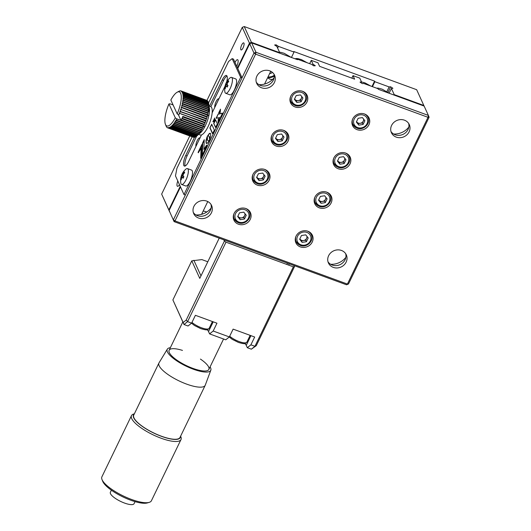 <?xml version="1.0" encoding="UTF-8"?>
<svg xmlns="http://www.w3.org/2000/svg" width="531" height="531" viewBox="0 0 531 531"><rect width="100%" height="100%" fill="white"/><g stroke="black" fill="none" stroke-linecap="round" stroke-linejoin="round"><path stroke-width="0.8" d="M300.373 246.902A9.067 8.204 155.5 0 0 310.316 244.678A9.067 8.204 155.5 0 0 312.401 235.326A9.067 8.204 155.5 0 0 307.934 231.264A9.067 8.204 155.5 0 0 297.991 233.487A9.067 8.204 155.5 0 0 295.906 242.846A9.067 8.204 155.5 0 0 300.373 246.902M311.259 234.649A9.067 8.204 155.5 0 0 311.193 233.474M238.406 224.201A9.067 8.204 155.5 0 0 248.349 221.978A9.067 8.204 155.5 0 0 250.433 212.626A9.067 8.204 155.5 0 0 245.966 208.57A9.067 8.204 155.5 0 0 236.023 210.794A9.067 8.204 155.5 0 0 233.939 220.146A9.067 8.204 155.5 0 0 238.406 224.201M249.291 211.949A9.067 8.204 155.5 0 0 249.231 210.774M257.303 185.12A9.067 8.204 155.5 0 0 267.239 182.896A9.067 8.204 155.5 0 0 269.33 173.544A9.067 8.204 155.5 0 0 264.856 169.489A9.067 8.204 155.5 0 0 254.92 171.712A9.067 8.204 155.5 0 0 252.829 181.064A9.067 8.204 155.5 0 0 257.303 185.12M268.188 172.867A9.067 8.204 155.5 0 0 268.122 171.692M276.193 146.038A9.067 8.204 155.5 0 0 286.136 143.815A9.067 8.204 155.5 0 0 288.22 134.462A9.067 8.204 155.5 0 0 283.753 130.407A9.067 8.204 155.5 0 0 273.81 132.624A9.067 8.204 155.5 0 0 271.726 141.983A9.067 8.204 155.5 0 0 276.193 146.038M287.079 133.785A9.067 8.204 155.5 0 0 287.019 132.611M295.09 106.957A9.067 8.204 155.5 0 0 305.026 104.733A9.067 8.204 155.5 0 0 307.117 95.374A9.067 8.204 155.5 0 0 302.643 91.319A9.067 8.204 155.5 0 0 292.707 93.542A9.067 8.204 155.5 0 0 290.616 102.901A9.067 8.204 155.5 0 0 295.09 106.957M305.975 94.697A9.067 8.204 155.5 0 0 305.909 93.522M357.051 129.65A9.067 8.204 155.5 0 0 366.994 127.427A9.067 8.204 155.5 0 0 369.078 118.074A9.067 8.204 155.5 0 0 364.611 114.019A9.067 8.204 155.5 0 0 354.668 116.243A9.067 8.204 155.5 0 0 352.584 125.595A9.067 8.204 155.5 0 0 357.051 129.65M367.943 117.397A9.067 8.204 155.5 0 0 367.877 116.223M338.161 168.732A9.067 8.204 155.5 0 0 348.104 166.508A9.067 8.204 155.5 0 0 350.188 157.156A9.067 8.204 155.5 0 0 345.714 153.101A9.067 8.204 155.5 0 0 335.778 155.324A9.067 8.204 155.5 0 0 333.694 164.676A9.067 8.204 155.5 0 0 338.161 168.732M349.046 156.479A9.067 8.204 155.5 0 0 348.98 155.304M319.264 207.82A9.067 8.204 155.5 0 0 329.207 205.597A9.067 8.204 155.5 0 0 331.291 196.238A9.067 8.204 155.5 0 0 326.824 192.182A9.067 8.204 155.5 0 0 316.881 194.406A9.067 8.204 155.5 0 0 314.797 203.765A9.067 8.204 155.5 0 0 319.264 207.82M330.156 195.561A9.067 8.204 155.5 0 0 330.09 194.386M345.854 257.329A16.62 15.041 -24.5 0 1 330.614 264.279M408.83 127.055A16.62 15.041 -24.5 0 1 393.59 134.004M211.146 207.986A16.62 15.041 -24.5 0 1 195.906 214.936M274.122 77.712A16.62 15.041 -24.5 0 1 258.882 84.661M273.95 74.101A9.817 8.888 -24.5 0 1 270.73 83.493A9.817 8.888 -24.5 0 1 260.482 85.431A9.817 8.888 -24.5 0 1 256.267 82.166M269.735 70.835A9.817 8.888 -24.5 0 1 274.58 75.229A9.817 8.888 -24.5 0 1 272.323 85.358A9.817 8.888 -24.5 0 1 261.551 87.768A9.817 8.888 -24.5 0 1 256.712 83.374A9.817 8.888 -24.5 0 1 258.969 73.245A9.817 8.888 -24.5 0 1 269.735 70.835M345.681 253.718A9.817 8.888 -24.5 0 1 342.462 263.11A9.817 8.888 -24.5 0 1 332.214 265.049A9.817 8.888 -24.5 0 1 327.999 261.783M341.466 250.453A9.817 8.888 -24.5 0 1 346.312 254.847A9.817 8.888 -24.5 0 1 344.048 264.982A9.817 8.888 -24.5 0 1 333.282 267.385A9.817 8.888 -24.5 0 1 328.437 262.991A9.817 8.888 -24.5 0 1 330.7 252.862A9.817 8.888 -24.5 0 1 341.466 250.453M210.973 204.375A9.817 8.888 -24.5 0 1 207.754 213.767A9.817 8.888 -24.5 0 1 197.505 215.705A9.817 8.888 -24.5 0 1 193.291 212.44M206.758 201.11A9.817 8.888 -24.5 0 1 211.603 205.504A9.817 8.888 -24.5 0 1 209.34 215.639A9.817 8.888 -24.5 0 1 198.574 218.049A9.817 8.888 -24.5 0 1 193.729 213.654A9.817 8.888 -24.5 0 1 195.992 203.519A9.817 8.888 -24.5 0 1 206.758 201.11M408.658 123.444A9.817 8.888 -24.5 0 1 405.438 132.836A9.817 8.888 -24.5 0 1 395.19 134.774A9.817 8.888 -24.5 0 1 390.975 131.509M404.443 120.179A9.817 8.888 -24.5 0 1 409.288 124.573A9.817 8.888 -24.5 0 1 407.031 134.701A9.817 8.888 -24.5 0 1 396.259 137.111A9.817 8.888 -24.5 0 1 391.42 132.717A9.817 8.888 -24.5 0 1 393.677 122.581A9.817 8.888 -24.5 0 1 404.443 120.179M180.5 186.919L169.11 210.482L174.095 221.626L346.517 284.782L347.413 284.065L428.026 117.311L255.603 54.155L255.969 52.27L253.991 53.073L249.723 43.728L251.701 42.918L255.969 52.27L428.391 115.426L424.13 106.074L378.324 89.294L378.059 88.71L363.801 83.486L362.275 83.619L359.991 82.093L361.518 81.966L361.1 82.836M362.381 122.283L362.029 123.013M344.911 158.424L344.752 158.756M326.021 197.505L325.855 197.837M307.124 236.587L306.964 236.919M361.518 81.966L359.766 78.117L353.029 75.648L351.827 78.13M353.029 75.648L354.628 79.159L319.602 66.329L318.003 62.817L311.266 60.355L309.666 63.66M300.115 99.828L299.862 100.346M281.218 138.916L280.965 139.434M262.327 177.998L262.075 178.516M243.43 217.079L243.178 217.597M311.266 60.355L313.024 64.205L312.606 65.074M313.024 64.205L315.308 65.725L313.775 65.857L311.498 64.331L297.234 59.107L297.035 59.518M297.234 59.107L297.499 59.691L251.701 42.918M169.11 210.482L174.095 221.626L174.991 220.909L255.603 54.155L253.991 53.073L173.378 219.827L174.991 220.909L347.413 284.065L348.495 283.972L429.108 117.225L428.391 115.426L428.026 117.311L429.108 117.225M249.723 43.728L237.755 68.479M346.517 284.782L348.495 283.972M314.193 201.641A9.067 8.204 155.5 0 0 315.036 202.457M333.083 162.552A9.067 8.204 155.5 0 0 333.926 163.375M351.973 123.471A9.067 8.204 155.5 0 0 352.823 124.294M290.012 100.777A9.067 8.204 155.5 0 0 290.855 101.594M271.115 139.859A9.067 8.204 155.5 0 0 271.965 140.675M252.225 178.94A9.067 8.204 155.5 0 0 253.068 179.763M233.328 218.022A9.067 8.204 155.5 0 0 234.178 218.845M295.296 240.722A9.067 8.204 155.5 0 0 296.139 241.539M244.857 343.517A12.087 3.471 -154.2 0 1 246.245 345.369L247.313 347.705L250.897 344.831L254.674 337.019L233.122 329.12L229.346 336.939L225.755 339.813L209.592 333.893L213.177 331.019L216.96 323.2L195.401 315.308L191.625 323.12L188.04 325.994L183.998 324.514L172.887 299.922L183.168 322.476L186.228 320.027L224.387 241.094L223.816 239.839M213.177 331.019L229.346 336.939M207.136 329.705A12.087 3.471 -154.2 0 1 208.524 331.55L209.592 333.893M250.897 344.831L254.94 346.312L256.281 345.681L251.355 349.186L254.94 346.312L293.351 266.841L294.433 266.754L256.281 345.681M288.638 265.115L289.269 263.814M293.862 265.493L294.433 266.754M287.45 263.15L286.826 264.451M219.217 238.153L199.775 278.377L191.777 260.84L172.887 299.922M207.807 261.77L201.88 259.599L191.777 260.84M193.868 260.276L200.983 275.881M186.228 320.027L187.582 321.64L191.625 323.12M224.387 241.094L226 242.176L187.582 321.64L183.998 324.514L183.168 322.476M293.351 266.841L226 242.176M251.355 349.186L247.313 347.705M295.196 58.848A8.197 2.356 -154.2 0 1 298.15 58.695L301.422 59.611L307.15 62.738M279.498 52.204A8.197 2.356 -154.2 0 1 280.906 52.377L284.178 53.292L290.862 57.189A8.197 2.356 -154.2 0 1 290.995 57.308M202.869 213.933A8.197 2.356 25.8 0 0 201.853 213.781M206.778 212.008A8.463 2.429 25.8 0 0 203.161 211.066M361.511 81.947A8.197 2.356 -154.2 0 1 361.73 81.986L365.003 82.902L370.731 86.029M376.632 88.192A8.197 2.356 -154.2 0 1 378.975 88.299L382.247 89.215L388.924 93.111A8.197 2.356 -154.2 0 1 389.064 93.23M226.618 82.006A8.005 2.509 -69.9 0 0 227.009 76.079A8.005 2.509 -69.9 0 0 226.425 75.468A8.005 2.509 -69.9 0 0 222.257 79.889L209.539 106.187M194.505 137.29L185.731 155.444A8.005 2.509 -69.9 0 0 184.39 166.064A8.005 2.509 -69.9 0 0 188.558 161.643L201.481 134.907M196.629 136.175L187.078 155.941A8.005 2.509 -69.9 0 0 185.18 165.997M212.161 112.811L225.025 86.201M226.983 76.026A8.005 2.509 -69.9 0 0 223.604 80.38L210.873 106.711M209.539 109.472L208.278 112.087M207.946 112.771L207.707 113.262M207.11 114.49L206.951 114.829M206.247 116.276L205.995 116.8M202.676 123.663L202.424 124.188M201.72 125.648L201.561 125.986M199.357 130.54L199.171 130.918M198.713 132.438A15.107 4.733 -69.9 0 1 198.647 131.94L198.654 132M209.128 107.043L208.862 107.594M208.822 107.68L208.63 108.078M208.132 109.101L207.953 109.479M207.389 110.64L207.17 111.105M206.599 112.28L206.36 112.764M205.762 113.999L205.603 114.338M204.9 115.785L204.647 116.309M201.329 123.172L201.076 123.696M200.373 125.15L200.214 125.489M192.149 136.825L176.923 168.334L175.469 175.88L183.998 194.585L185.346 195.076L242.023 77.831L233.494 59.127L232.147 58.629L228.562 61.503L208.557 102.881A19.64 6.153 110.1 0 1 208.723 103.638L183.122 94.266L182.75 94.558L208.769 103.97A19.64 6.153 110.1 0 1 208.862 104.846L183.268 95.467L182.876 95.766L208.882 105.218A19.64 6.153 110.1 0 1 208.909 106.2L183.314 96.828L182.91 97.127L208.902 106.618A19.64 6.153 110.1 0 1 208.856 107.693L183.261 98.321L182.843 98.613L208.822 108.151A19.64 6.153 110.1 0 1 208.71 109.313L183.115 99.934L182.684 100.22L208.643 109.798A19.64 6.153 110.1 0 1 208.464 111.032L182.87 101.66L182.432 101.932L208.378 111.543A19.64 6.153 110.1 0 1 208.125 112.837L182.531 103.465L182.087 103.718L182.418 103.996A19.64 6.153 110.1 0 1 182.106 105.33L181.655 105.569L207.561 115.254A19.64 6.153 110.1 0 1 207.19 116.621L181.595 107.249L181.144 107.461L207.03 117.178A19.64 6.153 110.1 0 1 206.605 118.566L180.553 109.366L206.605 118.566M195.813 129.245L195.634 129.617M195.136 130.653L194.943 131.057M183.998 194.585L240.676 77.334L232.147 58.629M240.676 77.334L242.023 77.831M211.696 124.214L209.911 127.911L212.573 133.759L214.358 130.062L211.696 124.214M211.849 124.553L209.911 127.911M210.176 128.011L212.685 133.52M214.657 118.738L213.236 121.672M214.497 121.566L214.776 120.988M212.885 121.752L214.471 121.42L214.71 117.968L212.885 121.752M206.937 137.244L205.968 140.649L206.174 143.257L206.798 143.503L207.634 142.978L209.294 140.469L208.165 140.801L207.475 140.138L207.375 136.275L206.738 137.748M207.01 137.848L206.147 141.591L206.612 143.516M209.128 140.808L208.218 140.808M219.92 118.559L218.58 118.831L218.327 121.858M218.314 118.732L217.989 122.555L220 118.393L218.58 118.831M218.128 114.052L216.077 118.307L220.538 117.278L222.555 113.103L218.128 114.052L216.429 118.227M222.469 113.282L218.4 114.152M220.438 109.93L219.004 112.904M218.633 113.01L220.239 112.559L220.498 109.154L218.633 113.01M213.668 123.292L215.593 127.513L217.371 123.829L215.447 119.608L213.668 123.292L215.705 127.274M215.599 119.946L213.933 123.384M201.468 156.725L201.906 144.452L198.096 152.337L198.302 152.789L201.063 148.408L200.698 158.324L201.468 156.725M201.063 148.408L200.99 157.714M201.88 145.162L198.435 152.583M206.566 145.089L203.897 149.443L204.229 139.646L202.464 143.304L202.026 155.576L206.825 145.647L206.566 145.089M206.712 145.394L203.897 149.443M204.203 140.35L202.729 143.403L202.318 154.966M209.486 138.989L209.533 139.958L210.621 136.527L210.601 133.673L210.05 133.221L209.267 133.553L207.382 136.228L208.371 135.863L209.088 136.328L209.718 139.527M210.322 133.321L209.081 134.084L207.84 135.969M208.736 135.976L209.579 136.912L209.752 139.089M175.303 117.836A18.127 5.682 110.1 0 1 165.519 124.553A18.127 5.682 110.1 0 1 165.426 124.347A18.127 5.682 110.1 0 1 168.958 103.917L175.303 117.836L176.883 118.984A19.64 6.153 110.1 0 1 176.239 120.139L175.821 120.106L175.98 120.59A19.64 6.153 110.1 0 1 175.323 121.665L174.911 121.586L175.057 122.084A19.64 6.153 110.1 0 1 174.394 123.059L173.995 122.94L174.122 123.431A19.64 6.153 110.1 0 1 173.464 124.3L173.079 124.135L173.199 124.626A19.64 6.153 110.1 0 1 172.542 125.376L172.177 125.177L172.283 125.655A19.64 6.153 110.1 0 1 171.646 126.278L171.294 126.039L171.394 126.504A19.64 6.153 110.1 0 1 170.776 126.995L170.451 126.717L170.537 127.168A19.64 6.153 110.1 0 1 169.953 127.52L169.641 127.208L169.721 127.639A19.64 6.153 110.1 0 1 169.17 127.852L168.878 127.5L168.958 127.905A19.64 6.153 110.1 0 1 168.453 127.978L168.181 127.599L168.254 127.971A19.64 6.153 110.1 0 1 167.796 127.898L167.617 127.838A19.64 6.153 110.1 0 1 167.212 127.619L167.059 127.5A19.64 6.153 110.1 0 1 166.707 127.135L166.581 126.962A19.64 6.153 110.1 0 1 166.289 126.464L166.196 126.239M182.896 100.08L199.324 106.319M183.069 98.454L200.32 104.773A19.64 6.153 110.1 0 1 200.439 104.614M183.142 96.947L201.242 103.578A19.64 6.153 110.1 0 1 201.362 103.439M183.003 94.359L202.981 101.846M182.79 93.303L203.904 101.036A19.64 6.153 110.1 0 1 204.01 100.963M178.755 91.385A19.64 6.153 110.1 0 1 178.894 91.305L179.126 91.193A19.64 6.153 110.1 0 1 179.67 90.98L179.89 90.92A19.64 6.153 110.1 0 1 180.394 90.854L180.168 91.027M178.901 91.305L177.201 92.208A18.127 5.682 110.1 0 1 177.195 113.926L170.849 100.007A18.127 5.682 110.1 0 1 177.201 92.208M205.324 100.558L182.498 92.255M180.135 91.04L180.593 90.854A19.64 6.153 110.1 0 1 181.051 90.934L206.818 100.366A19.64 6.153 110.1 0 1 207.229 100.585L181.336 91.445L207.382 100.704A19.64 6.153 110.1 0 1 207.734 101.069L182.14 91.69L181.821 91.949L207.86 101.242L182.465 92.182M181.224 90.993A19.64 6.153 110.1 0 1 181.635 91.213M181.788 91.332A19.64 6.153 110.1 0 1 182.14 91.69M208.119 101.919L182.558 92.367L182.219 92.64L208.258 101.972A19.64 6.153 110.1 0 1 208.484 102.602L182.89 93.224L182.531 93.509L208.564 102.881M182.664 92.593A19.64 6.153 110.1 0 1 182.89 93.224M182.963 93.509A19.64 6.153 110.1 0 1 183.122 94.266M183.175 94.598A19.64 6.153 110.1 0 1 183.268 95.467M208.763 105.178L208.862 104.846M183.288 95.846A19.64 6.153 110.1 0 1 183.314 96.828M183.308 97.246A19.64 6.153 110.1 0 1 183.261 98.321M183.228 98.773A19.64 6.153 110.1 0 1 183.115 99.934M182.684 100.22L208.643 109.798M183.049 100.425A19.64 6.153 110.1 0 1 182.87 101.66M182.783 102.171A19.64 6.153 110.1 0 1 182.531 103.465M181.655 105.569L207.561 115.254M181.967 105.881A19.64 6.153 110.1 0 1 181.595 107.249M181.436 107.806A19.64 6.153 110.1 0 1 181.011 109.187M180.553 109.366L206.42 119.123A19.64 6.153 110.1 0 1 205.942 120.504L179.896 111.278L205.942 120.504M180.825 109.744A19.64 6.153 110.1 0 1 180.348 111.132M179.896 111.278L205.743 121.061A19.64 6.153 110.1 0 1 205.218 122.429L179.173 113.169L205.218 122.429M180.148 111.683A19.64 6.153 110.1 0 1 179.624 113.05M179.173 113.169L204.999 122.973A19.64 6.153 110.1 0 1 204.435 124.307L182.803 116.389M179.405 113.601A19.64 6.153 110.1 0 1 178.841 114.935M182.624 101.813L198.461 107.614A19.64 6.153 110.1 0 1 198.581 107.415M182.259 103.618L197.559 109.22A19.64 6.153 110.1 0 1 197.671 109.008M182.651 116.946L204.203 124.845A19.64 6.153 110.1 0 1 203.605 126.132L182.053 118.234A19.64 6.153 110.1 0 0 182.651 116.946L182.837 116.462M178.37 114.716L180.945 120.364L202.736 127.871A19.64 6.153 110.1 0 0 203.36 126.644L181.808 118.745L182.053 118.234M181.874 118.38L203.605 126.132M181.808 118.745A19.64 6.153 110.1 0 1 181.184 119.979L202.736 127.871M180.945 120.364L176.836 118.864M176.883 118.984L202.477 128.356L202.57 127.978M202.477 128.356A19.64 6.153 110.1 0 1 201.833 129.518L176.239 120.139M175.98 120.59L201.574 129.969L201.68 129.577L175.821 120.106M201.574 129.969A19.64 6.153 110.1 0 1 200.917 131.038L175.323 121.665M174.911 121.586L200.917 131.038M175.057 122.084L200.652 131.456A19.64 6.153 110.1 0 1 199.988 132.431L174.394 123.059M174.122 123.431L199.716 132.803A19.64 6.153 110.1 0 1 199.059 133.673L173.464 124.3M173.199 124.626L198.793 133.998L198.933 133.626M198.793 133.998A19.64 6.153 110.1 0 1 198.136 134.748L172.542 125.376M172.283 125.655L197.877 135.027A19.64 6.153 110.1 0 1 197.24 135.651L171.646 126.278M171.394 126.504L196.988 135.883A19.64 6.153 110.1 0 1 196.37 136.374L170.776 126.995M170.537 127.168L196.131 136.547A19.64 6.153 110.1 0 1 195.547 136.898L169.953 127.52M169.721 127.639L195.315 137.011A19.64 6.153 110.1 0 1 194.764 137.224L169.17 127.852M168.958 127.905L194.552 137.283A19.64 6.153 110.1 0 1 194.047 137.35L168.453 127.978M168.254 127.971L193.888 137.29M194.027 137.091L168.951 127.878M193.848 137.35A19.64 6.153 110.1 0 1 193.39 137.27L167.796 127.898M167.617 127.838L193.218 137.21A19.64 6.153 110.1 0 1 193.138 137.177M169.701 127.52L191.777 135.611A19.64 6.153 110.1 0 1 191.737 135.505M166.183 126.232A19.64 6.153 110.1 0 1 166.137 126.126L165.426 124.347M170.504 127.015L191.472 134.695A19.64 6.153 110.1 0 1 191.445 134.569M171.354 126.318L191.419 133.546L171.327 126.186M172.236 125.429L191.147 132.358A19.64 6.153 110.1 0 1 191.14 132.186M174.049 123.139L191.213 129.431A19.64 6.153 110.1 0 1 191.233 129.225M174.984 121.838L191.412 128.071M174.958 121.765L191.386 127.779A19.64 6.153 110.1 0 1 191.412 127.632M181.828 118.625L192.454 122.648M181.867 118.44L192.474 122.322A19.64 6.153 110.1 0 1 192.487 122.263M182.697 116.621L193.005 120.398A19.64 6.153 110.1 0 1 193.078 120.152M194.293 116.554L180.746 111.868M173.113 104.972L169.98 103.824L168.958 103.917M181.263 107.401L195.833 112.738A19.64 6.153 110.1 0 1 195.939 112.499M181.808 105.49L196.656 111.059M181.96 114.537L181.768 114.119M180.766 111.915L180.593 111.537M178.728 114.955L177.195 113.926M182.266 91.87A19.64 6.153 110.1 0 1 182.558 92.367M182.418 103.996L208.013 113.368A19.64 6.153 110.1 0 1 207.701 114.709L182.106 105.33M200.014 113.992A15.107 4.733 -69.9 0 0 199.769 114.523M197.14 121.639A15.107 4.733 -69.9 0 0 196.988 122.196M196.603 123.769A15.107 4.733 -69.9 0 0 196.523 124.135M195.873 129.265A15.107 4.733 -69.9 0 0 195.873 129.71M195.952 130.951A15.107 4.733 -69.9 0 0 196.019 131.449M198.826 133.905A15.107 4.733 -69.9 0 0 205.378 125.621A15.107 4.733 -69.9 0 0 208.603 106.087M202.709 114.981A15.107 4.733 -69.9 0 0 202.464 115.506M199.835 122.621A15.107 4.733 -69.9 0 0 199.683 123.185M199.291 124.758A15.107 4.733 -69.9 0 0 199.211 125.124M198.567 130.254A15.107 4.733 -69.9 0 0 198.567 130.692M198.514 134.33L200.207 134.947A15.107 4.733 -69.9 0 0 208.072 126.61A15.107 4.733 -69.9 0 0 210.601 106.578L208.909 105.954M207.057 105.523A15.107 4.733 -69.9 0 0 206.433 105.715M205.318 106.399A15.107 4.733 -69.9 0 0 204.933 106.724M204.057 107.607A15.107 4.733 -69.9 0 0 203.765 107.946M202.935 109.008A15.107 4.733 -69.9 0 0 202.623 109.439M201.893 110.554A15.107 4.733 -69.9 0 0 201.607 111.025M200.924 112.227A15.107 4.733 -69.9 0 0 200.745 112.559M208.013 107.388A15.107 4.733 -69.9 0 0 207.628 107.713M206.751 108.596A15.107 4.733 -69.9 0 0 206.459 108.928M205.63 109.997A15.107 4.733 -69.9 0 0 205.318 110.428M204.588 111.543A15.107 4.733 -69.9 0 0 204.302 112.014M203.619 113.209A15.107 4.733 -69.9 0 0 203.439 113.548M181.35 179.06L180.879 179.133A15.08 13.647 -24.5 0 1 181.436 176.936L181.655 175.807A15.08 4.334 -154.2 0 1 181.662 175.051A14.662 13.793 59.6 0 1 182.02 174.254A14.662 13.793 59.6 0 1 182.418 173.484A15.08 4.334 25.8 0 0 182.405 174.241L182.943 173.81A15.08 13.647 -24.5 0 1 184.357 171.931A14.662 1.354 54.1 0 0 184.682 172.635A15.08 13.647 155.5 0 0 183.268 174.513L183.049 175.648A15.08 4.334 25.8 0 0 183.892 176.717A14.662 9.2 129.8 0 0 183.494 177.493A14.662 9.2 129.8 0 0 183.135 178.283A15.08 4.334 -154.2 0 1 182.292 177.208L183.454 177.586M188.067 169.23A8.463 2.648 110.1 0 1 186.029 179.803A8.463 2.648 110.1 0 1 181.629 184.469A8.463 2.648 110.1 0 1 181.011 183.826A8.463 2.648 110.1 0 1 180.786 183.016A15.107 15.107 0 0 1 185.863 169.15A8.463 2.648 110.1 0 1 187.45 168.586A8.463 2.648 110.1 0 1 188.067 169.23M182.405 174.241L183.222 174.586M187.45 168.586L191.605 170.106A8.463 2.648 110.1 0 1 192.222 170.756A8.463 2.648 110.1 0 1 190.709 180.168A8.463 2.648 110.1 0 1 185.784 185.996L181.629 184.469M183.434 177.626L182.292 177.208L181.755 177.639A15.08 13.647 155.5 0 0 181.197 179.836A14.662 5.947 174.7 0 1 180.879 179.133M183.241 175.92L181.662 175.051M225.436 87.867L224.965 87.94A15.08 13.647 -24.5 0 1 225.516 85.743L225.735 84.615A15.08 4.334 -154.2 0 1 225.748 83.858A14.662 13.793 59.6 0 1 226.1 83.062A14.662 13.793 59.6 0 1 226.505 82.292A15.08 4.334 25.8 0 0 226.491 83.048L227.029 82.617A15.08 13.647 -24.5 0 1 228.443 80.739A14.662 1.354 54.1 0 0 228.761 81.442A15.08 13.647 155.5 0 0 227.348 83.321L227.135 84.456A15.08 4.334 25.8 0 0 227.978 85.524A14.662 9.2 129.8 0 0 227.58 86.301A14.662 9.2 129.8 0 0 227.222 87.084A15.08 4.334 -154.2 0 1 226.379 86.015L227.534 86.394M232.147 78.037A8.463 2.648 110.1 0 1 230.115 88.611A8.463 2.648 110.1 0 1 225.715 93.277A8.463 2.648 110.1 0 1 225.098 92.633A8.463 2.648 110.1 0 1 224.865 91.823A15.107 15.107 0 0 1 229.95 77.957A8.463 2.648 110.1 0 1 231.536 77.393A8.463 2.648 110.1 0 1 232.147 78.037M226.491 83.048L227.308 83.394M231.536 77.393L235.691 78.913A8.463 2.648 110.1 0 1 236.308 79.564A8.463 2.648 110.1 0 1 234.795 88.976A8.463 2.648 110.1 0 1 229.87 94.803L225.715 93.277M227.52 86.434L226.379 86.015L225.841 86.447A15.08 13.647 155.5 0 0 225.283 88.644A14.662 5.947 174.7 0 1 224.965 87.94M227.328 84.728L225.748 83.858M268.009 76.929A8.31 7.52 155.5 0 0 274.188 75.296M301.641 96.39A3.777 3.418 -24.5 0 1 301.329 98.381A3.777 3.418 -24.5 0 1 298.283 100.585A3.777 3.418 -24.5 0 1 296.384 100.405A3.777 3.418 -24.5 0 1 294.911 99.357L294.572 98.919M294.99 105.397A8.31 7.52 -24.5 0 1 290.895 101.68A8.31 7.52 -24.5 0 1 290.683 96.39M302.929 98.023L301.11 101.786L296.836 102.43L294.38 99.317L296.192 95.553L300.473 94.91L302.929 98.023M302.046 96.901L300.42 100.266L301.11 101.786M300.42 100.266L296.145 100.91L296.836 102.43M296.145 100.91L294.911 99.357A3.777 3.418 -24.5 0 1 294.599 98.866M302.152 91.159A8.31 7.52 -24.5 0 1 306.015 94.784C309.142 100.698 301.422 108.211 295.07 105.483L290.895 101.68M282.744 135.471A3.777 3.418 -24.5 0 1 282.432 137.469A3.777 3.418 -24.5 0 1 279.386 139.673A3.777 3.418 -24.5 0 1 277.494 139.487A3.777 3.418 -24.5 0 1 276.02 138.438L275.675 138M276.093 144.478A8.31 7.52 -24.5 0 1 271.998 140.761A8.31 7.52 -24.5 0 1 271.792 135.471M277.301 134.642L281.576 133.991L284.039 137.104L282.22 140.868L277.939 141.511L275.483 138.399L277.301 134.642M283.149 135.982L281.523 139.348L277.248 139.992L277.939 141.511M277.248 139.992L276.02 138.438A3.777 3.418 -24.5 0 1 275.702 137.947M281.523 139.348L282.22 140.868M283.262 130.241A8.31 7.52 -24.5 0 1 287.118 133.865C290.245 139.779 282.532 147.293 276.18 144.565L271.998 140.761M263.854 174.553A3.777 3.418 -24.5 0 1 262.394 177.945A3.777 3.418 -24.5 0 1 258.597 178.575A3.777 3.418 -24.5 0 1 256.812 177.029M257.203 183.56A8.31 7.52 -24.5 0 1 253.108 179.843A8.31 7.52 -24.5 0 1 252.902 174.553M262.686 173.073L265.142 176.186L263.323 179.949L259.048 180.593L256.592 177.48L258.405 173.723L262.686 173.073M264.259 175.064L262.633 178.429L258.358 179.08L259.048 180.593M258.358 179.08L256.785 177.082M262.633 178.429L263.323 179.949M264.365 169.323A8.31 7.52 -24.5 0 1 268.228 172.947C271.354 178.861 263.635 186.381 257.283 183.646L253.108 179.843M244.957 213.635A3.777 3.418 -24.5 0 1 244.645 215.632A3.777 3.418 -24.5 0 1 241.598 217.836A3.777 3.418 -24.5 0 1 239.707 217.657A3.777 3.418 -24.5 0 1 238.233 216.602L237.888 216.17M238.306 222.648A8.31 7.52 -24.5 0 1 234.211 218.925A8.31 7.52 -24.5 0 1 234.005 213.635M239.514 212.805L243.789 212.161L246.251 215.274L244.433 219.031L240.158 219.681L237.696 216.568L239.514 212.805M245.362 214.152L243.736 217.511L239.461 218.161L240.158 219.681M239.461 218.161L238.233 216.602A3.777 3.418 -24.5 0 1 237.915 216.11M243.736 217.511L244.433 219.031M245.475 208.404A8.31 7.52 -24.5 0 1 249.331 212.035C252.457 217.949 244.745 225.463 238.392 222.735L234.211 218.925M306.925 236.335A3.777 3.418 -24.5 0 1 306.613 238.333A3.777 3.418 -24.5 0 1 303.566 240.536A3.777 3.418 -24.5 0 1 301.674 240.351A3.777 3.418 -24.5 0 1 300.201 239.302L299.856 238.864M300.274 245.342A8.31 7.52 -24.5 0 1 296.179 241.625A8.31 7.52 -24.5 0 1 295.973 236.335M307.33 236.846L305.703 240.211L301.429 240.855L302.119 242.375L299.663 239.262L301.482 235.505L305.756 234.855L308.212 237.968L306.4 241.731L302.119 242.375M305.703 240.211L306.4 241.731M307.442 231.104A8.31 7.52 -24.5 0 1 311.299 234.729C314.425 240.643 306.712 248.156 300.36 245.428L296.179 241.625M301.429 240.855L300.201 239.302A3.777 3.418 -24.5 0 1 299.882 238.811M325.815 197.253A3.777 3.418 -24.5 0 1 325.51 199.244A3.777 3.418 -24.5 0 1 322.456 201.448A3.777 3.418 -24.5 0 1 320.565 201.269A3.777 3.418 -24.5 0 1 319.091 200.22L318.746 199.782M319.171 206.26A8.31 7.52 -24.5 0 1 315.069 202.543A8.31 7.52 -24.5 0 1 314.863 197.253M324.653 195.773L327.109 198.886L325.291 202.65L321.016 203.293L318.554 200.18L320.372 196.417L324.653 195.773M326.226 197.764L324.6 201.13L320.319 201.773L321.016 203.293M320.319 201.773L319.091 200.22A3.777 3.418 -24.5 0 1 318.773 199.729M324.6 201.13L325.291 202.65M326.333 192.023A8.31 7.52 -24.5 0 1 330.189 195.647C333.315 201.561 325.603 209.075 319.25 206.347L315.069 202.543M344.712 158.165A3.777 3.418 -24.5 0 1 344.4 160.163A3.777 3.418 -24.5 0 1 341.353 162.367A3.777 3.418 -24.5 0 1 339.455 162.187A3.777 3.418 -24.5 0 1 337.988 161.132L337.643 160.701M338.061 167.179A8.31 7.52 -24.5 0 1 333.966 163.462A8.31 7.52 -24.5 0 1 333.76 158.165M345.117 158.683L343.491 162.041L339.216 162.692L337.988 161.132A3.777 3.418 -24.5 0 1 337.67 160.647M337.45 161.099L339.269 157.335L343.544 156.691L346 159.804L344.188 163.561L339.906 164.212L337.45 161.099M343.491 162.041L344.188 163.561M339.216 162.692L339.906 164.212M345.23 152.941A8.31 7.52 -24.5 0 1 349.086 156.565C352.212 162.479 344.493 169.993 338.147 167.265L333.966 163.462M363.602 119.083A3.777 3.418 -24.5 0 1 363.297 121.081A3.777 3.418 -24.5 0 1 360.244 123.285A3.777 3.418 -24.5 0 1 358.352 123.106A3.777 3.418 -24.5 0 1 356.878 122.05L356.533 121.619M356.958 128.097A8.31 7.52 -24.5 0 1 352.856 124.373A8.31 7.52 -24.5 0 1 352.65 119.083M364.007 119.601L362.388 122.96L363.078 124.48L358.803 125.13L356.341 122.017L358.159 118.254L362.434 117.603L364.897 120.723L363.078 124.48M362.388 122.96L358.106 123.61L358.803 125.13M364.12 113.853A8.31 7.52 -24.5 0 1 367.976 117.484C371.103 123.398 363.39 130.911 357.038 128.183L352.856 124.373M358.106 123.61L356.878 122.05A3.777 3.418 -24.5 0 1 356.56 121.559M243.961 43.157A3.777 1.181 -69.9 0 0 243.683 42.872A3.777 1.181 -69.9 0 0 241.486 45.467A3.777 1.181 -69.9 0 0 240.808 49.675A3.777 1.181 -69.9 0 0 241.087 49.96A3.777 1.181 -69.9 0 0 243.284 47.359A3.777 1.181 -69.9 0 0 243.961 43.157M236.773 66.315A4.985 1.56 -69.9 0 0 237.974 60.089A4.985 1.56 -69.9 0 0 237.609 59.704A4.985 1.56 -69.9 0 0 235.014 62.459M218.885 98.892A4.985 1.56 -69.9 0 0 218.712 98.786A4.985 1.56 -69.9 0 0 215.991 101.819A4.985 1.56 -69.9 0 0 214.796 107.355M199.995 137.98A4.985 1.56 -69.9 0 0 199.822 137.868A4.985 1.56 -69.9 0 0 197.094 140.901A4.985 1.56 -69.9 0 0 195.906 146.437M177.792 180.978A4.985 1.56 -69.9 0 0 177.135 185.936A4.985 1.56 -69.9 0 0 177.5 186.315A4.985 1.56 -69.9 0 0 179.478 184.682M274.242 76.086A9.067 8.204 -24.5 0 1 267.81 77.612M277.613 48.069L278.43 46.376L276.147 44.85L274.62 44.982L276.903 46.509L279.724 52.695L251.435 42.334L249.457 43.137L242.262 27.36L244.24 26.55L251.435 42.334M275.728 45.719L276.147 44.85M272.708 79.325A5.137 4.646 -24.5 0 1 267.73 77.506M291.439 57.467L294.035 52.091L278.43 46.376M371.999 86.493L374.594 81.117L293.769 51.507L294.035 52.091M372.463 86.659L374.859 81.701L374.594 81.117M386.88 91.564L389.123 86.925L374.859 81.701M387.969 92.341L390.65 86.792L389.123 86.925M389.09 93.237L391.407 88.445L392.933 88.319L390.65 86.792M394.022 95.049L394.228 94.631L391.407 88.445M424.09 106.061L416.662 89.706L244.24 26.55M242.262 27.36L206.944 100.419M204.866 104.72L204.694 105.078M204.243 106.008L204.05 106.399M203.559 107.428L203.373 107.8M202.815 108.961L202.59 109.426M196.755 121.493L196.503 122.024M195.8 123.477L195.634 123.816M193.43 128.369L193.251 128.748M192.746 129.783L192.554 130.181M189.766 135.949L161.65 194.114L168.845 209.891L180.235 186.335M169.601 211.703L161.65 194.114M423.864 105.49L394.228 94.631M201.581 214.338L207.767 201.548M264.557 84.057L270.744 71.273M279.525 53.107L279.724 52.695M237.49 67.895L249.457 43.137M203.884 125.542A6.345 1.991 -69.9 0 0 204.11 126.73A6.345 1.991 -69.9 0 0 204.561 127.214M208.929 115.3A6.345 1.991 -69.9 0 0 207.329 116.136M206.984 116.548A6.345 1.991 -69.9 0 0 206.632 117.039M203.97 124.141A6.345 1.991 -69.9 0 0 203.904 124.732M168.845 209.891L169.562 211.69M134.077 503.627A13.142 3.777 -154.2 0 1 134.044 503.707A13.142 3.777 -154.2 0 1 120.822 501.503A13.142 3.777 -154.2 0 1 110.342 492.337A13.142 3.777 -154.2 0 1 110.375 492.264L111.377 490.193M180.62 436.17L180.892 436.86A27.493 7.899 -154.2 0 1 180.998 439.549L151.401 500.773A27.493 7.899 -154.2 0 1 149.231 502.359L147.359 502.917A25.986 7.467 -154.2 0 1 123.265 497.076A25.986 7.467 -154.2 0 1 102.722 481.338L101.998 479.526A27.493 7.899 -154.2 0 1 101.892 476.845L131.489 415.614A27.493 7.899 -154.2 0 1 133.666 414.027L134.37 413.815M149.231 502.359A27.493 7.899 -154.2 0 1 123.736 496.173A27.493 7.899 -154.2 0 1 101.998 479.526M180.998 439.549A27.493 7.899 -154.2 0 1 153.333 434.949A27.493 7.899 -154.2 0 1 131.489 415.614M180.494 436.429A25.986 7.467 -154.2 0 1 154.123 433.236A25.986 7.467 -154.2 0 1 134.25 414.074M210.09 366.875A24.174 6.943 -154.2 0 1 210.834 370.18L205.265 385.161A25.68 7.381 -154.2 0 1 205.192 385.347A25.68 7.381 -154.2 0 1 179.345 381.046A25.68 7.381 -154.2 0 1 158.942 362.985A25.68 7.381 -154.2 0 1 159.041 362.812L167.325 349.146A24.174 6.943 -154.2 0 1 170.371 347.679M205.192 385.347L179.996 437.451A25.68 7.381 -154.2 0 1 154.156 433.157A25.68 7.381 -154.2 0 1 133.752 415.096L158.942 362.985M210.834 370.18A24.174 6.943 -154.2 0 1 186.434 366.31A24.174 6.943 -154.2 0 1 167.325 349.146M200.433 359.082A22.056 6.339 -154.2 0 1 207.74 370.465A22.056 6.339 -154.2 0 1 186.66 365.746A22.056 6.339 -154.2 0 1 169.057 351.907A22.056 6.339 -154.2 0 1 182.478 350.407M250.944 335.652L246.245 345.369M213.223 321.832L208.524 331.55M185.731 155.444L187.078 155.941M222.257 79.889L223.604 80.38M182.047 177.162L181.436 176.936M182.943 173.81L183.58 174.042M181.655 175.807L183.772 176.584M226.126 85.969L225.516 85.743M227.029 82.617L227.66 82.849M225.735 84.615L227.859 85.391M191.983 322.383A10.574 3.04 25.8 0 0 201.508 327.786A10.574 3.04 25.8 0 0 209.161 328.297L212.427 321.54M229.697 336.203A10.574 3.04 25.8 0 0 239.222 341.606A10.574 3.04 25.8 0 0 246.882 342.117L250.147 335.36M271.135 71.486A7.175 6.498 -24.5 0 1 270.491 71.798M269.582 73.676A8.31 7.52 155.5 0 0 272.483 72.435M301.648 92.48A7.175 6.498 155.5 0 0 292.256 96.323A7.175 6.498 155.5 0 0 295.661 104.859A7.175 6.498 155.5 0 0 305.053 101.016A7.175 6.498 155.5 0 0 301.648 92.48M282.751 131.562A7.175 6.498 155.5 0 0 273.359 135.412A7.175 6.498 155.5 0 0 276.77 143.941A7.175 6.498 155.5 0 0 286.156 140.098A7.175 6.498 155.5 0 0 282.751 131.562M263.861 170.65A7.175 6.498 155.5 0 0 254.468 174.493A7.175 6.498 155.5 0 0 257.874 183.022A7.175 6.498 155.5 0 0 267.266 179.179A7.175 6.498 155.5 0 0 263.861 170.65M244.964 209.732A7.175 6.498 155.5 0 0 235.572 213.575A7.175 6.498 155.5 0 0 238.983 222.104A7.175 6.498 155.5 0 0 248.369 218.261A7.175 6.498 155.5 0 0 244.964 209.732M306.931 232.425A7.175 6.498 155.5 0 0 297.539 236.275A7.175 6.498 155.5 0 0 300.944 244.804A7.175 6.498 155.5 0 0 310.336 240.961A7.175 6.498 155.5 0 0 306.931 232.425M325.822 193.344A7.175 6.498 155.5 0 0 316.436 197.187A7.175 6.498 155.5 0 0 319.841 205.723A7.175 6.498 155.5 0 0 329.233 201.88A7.175 6.498 155.5 0 0 325.822 193.344M344.719 154.262A7.175 6.498 155.5 0 0 335.326 158.105A7.175 6.498 155.5 0 0 338.732 166.641A7.175 6.498 155.5 0 0 348.124 162.791A7.175 6.498 155.5 0 0 344.719 154.262M363.609 115.181A7.175 6.498 155.5 0 0 354.223 119.024A7.175 6.498 155.5 0 0 357.628 127.553A7.175 6.498 155.5 0 0 367.021 123.71A7.175 6.498 155.5 0 0 363.609 115.181M209.161 328.297C207.429 329.943 207.754 330.621 200.718 328.623L194.446 325.49L191.532 323.193M246.882 342.117C245.149 343.763 245.475 344.44 238.439 342.435L232.166 339.309L229.253 337.012M182.817 321.932L169.137 350.234M223.564 339.004L208.849 369.437M135.047 501.629L134.044 503.707"/></g></svg>
